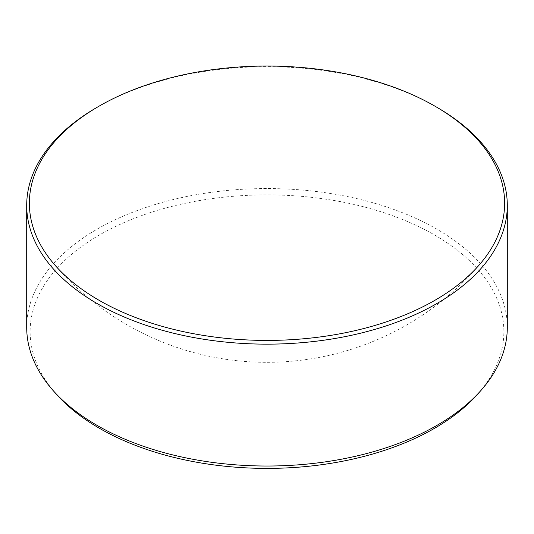 <?xml version="1.0" encoding="UTF-8"?>
<svg xmlns="http://www.w3.org/2000/svg" width="534" height="534" viewBox="0 0 534 534"><rect width="100%" height="100%" fill="white"/><g stroke="black" fill="none" stroke-linecap="round" stroke-linejoin="round"><path stroke-width="0.4" stroke-dasharray="2.67 2" d="M56.197 393.999A236.862 136.751 180 0 1 99.511 234.94A236.862 136.751 180 0 1 406.441 221.096A236.862 136.751 180 0 1 477.803 393.999M507.3 327.289A240.3 138.733 0 0 0 358.961 199.115A240.3 138.733 0 0 0 97.081 229.193A240.3 138.733 0 0 0 26.7 327.289M436.919 107.314A240.3 138.733 0 0 0 97.081 107.314M53.68 263.676A279.976 279.976 0 0 0 480.32 263.676"/><path stroke-width="0.8" d="M480.86 390.554L477.803 393.999A236.862 136.751 180 0 1 434.489 428.341A236.862 136.751 180 0 1 56.197 393.999L53.14 390.554A240.3 138.733 0 0 0 436.919 425.391A240.3 138.733 0 0 0 480.86 390.554A240.3 138.733 0 0 0 507.3 327.289L507.3 205.416A240.3 138.733 0 0 0 436.919 107.314L435.03 106.219A237.623 137.191 0 0 0 98.977 106.219A237.623 137.191 0 0 0 98.97 106.219A237.623 137.191 0 0 0 53.68 263.676A237.623 137.191 0 0 0 435.023 300.235A237.623 137.191 0 0 0 480.32 263.676A237.623 137.191 0 0 0 435.03 106.219M98.977 106.219L97.081 107.314A240.3 138.733 0 0 0 26.7 205.416L26.7 327.289A240.3 138.733 0 0 0 53.14 390.554M97.081 107.314L98.97 106.219M26.7 205.416A240.3 138.733 0 0 0 175.039 333.59A240.3 138.733 0 0 0 436.919 303.512A240.3 138.733 0 0 0 507.3 205.416"/></g></svg>
